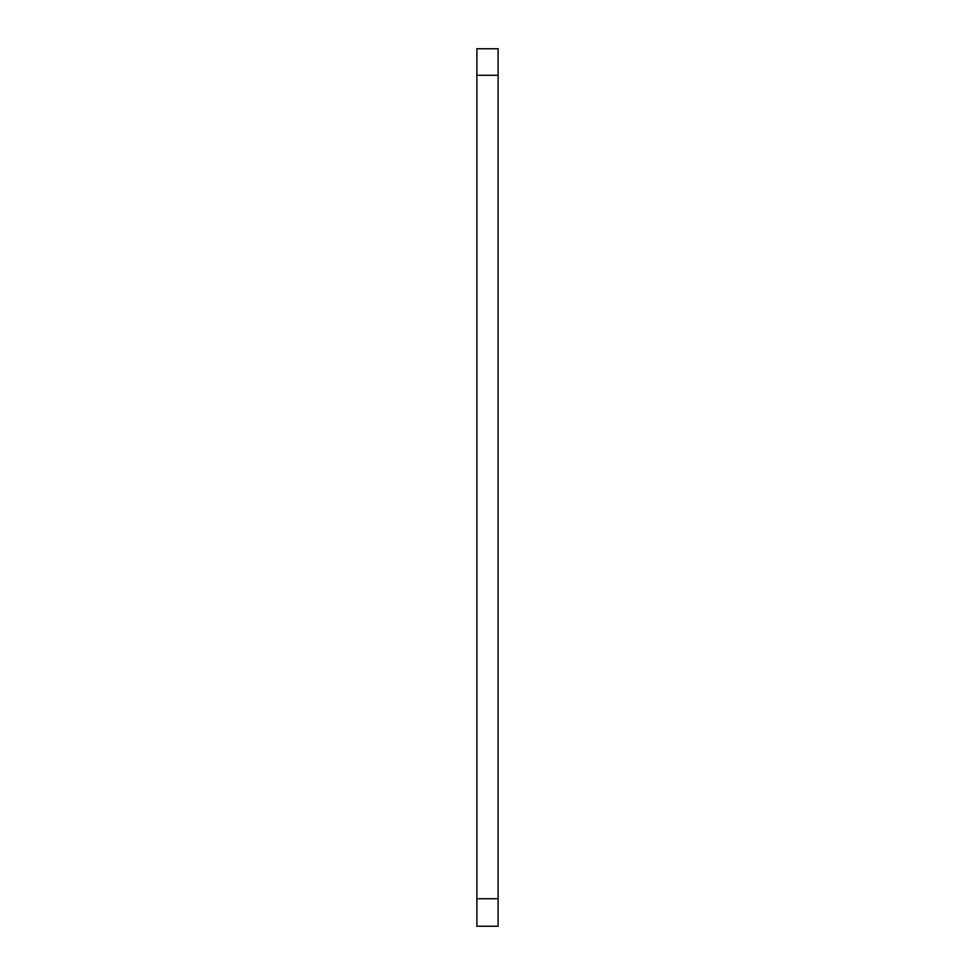 <?xml version="1.0" encoding="UTF-8"?>
<svg xmlns="http://www.w3.org/2000/svg" width="975" height="975" viewBox="0 0 975 975"><rect width="100%" height="100%" fill="white"/><g stroke="black" fill="none" stroke-linecap="round" stroke-linejoin="round"><path stroke-width="1.46" d="M498.115 75.294L498.115 926.25L476.885 926.25L476.885 48.75L498.115 48.75L498.115 75.294L476.885 75.294M498.115 898.743L476.885 898.743"/></g></svg>
